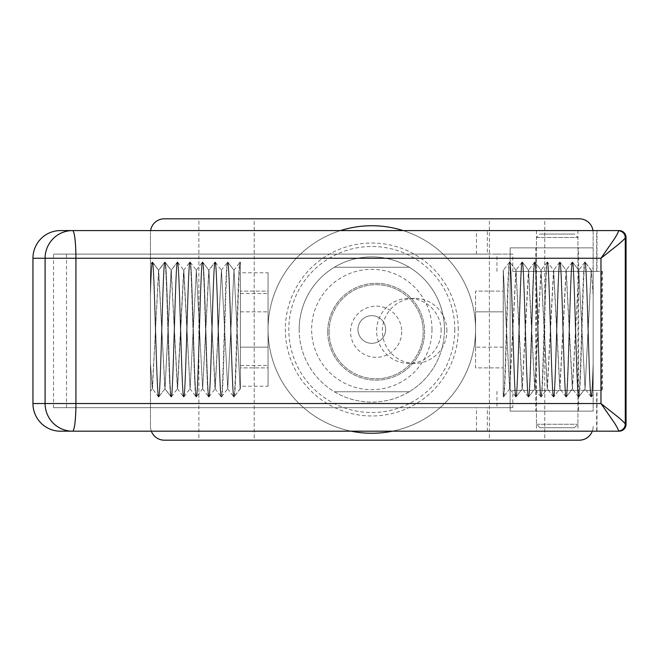 <?xml version="1.0" encoding="UTF-8"?>
<svg xmlns="http://www.w3.org/2000/svg" width="659" height="659" viewBox="0 0 659 659"><rect width="100%" height="100%" fill="white"/><g stroke="black" fill="none" stroke-linecap="round" stroke-linejoin="round"><path stroke-width="0.49" stroke-dasharray="3.29 2.47" d="M254.209 440.179L198.87 440.179L198.87 218.821L254.209 218.821L254.209 440.179L198.87 440.179L198.87 218.821L254.209 218.821L254.209 440.179L198.87 440.179L254.209 440.179M544.738 440.179L489.398 440.179L489.398 218.821L544.738 218.821L544.738 440.179L489.398 440.179L489.398 218.821L544.738 218.821L544.738 440.179L489.398 440.179L544.738 440.179M503.229 291.113L503.229 367.887L475.559 367.887L475.559 291.113L503.229 291.113L503.229 311.864L503.229 291.113L475.559 291.113L475.559 367.887L503.229 367.887L503.229 291.113M268.048 386.223L268.048 293.527L268.048 386.223L240.378 386.223L240.378 272.777L268.048 272.777L268.048 293.527L268.048 272.777M240.378 367.887L240.378 291.113L268.048 291.113L268.048 367.887L240.378 367.887L240.378 347.136L240.378 367.887L268.048 367.887L268.048 291.113L240.378 291.113L240.378 367.887M357.969 329.5A13.831 13.831 0 0 0 371.808 343.331A13.831 13.831 0 0 0 385.639 329.5A13.831 13.831 0 0 1 371.808 343.331A13.831 13.831 0 0 1 357.969 329.5A13.831 13.831 0 0 1 371.808 315.669A13.831 13.831 0 0 1 385.639 329.5A13.831 13.831 0 0 0 371.808 315.669A13.831 13.831 0 0 0 357.969 329.5M403.127 230.584A103.76 103.76 0 0 1 475.559 329.5A103.76 103.76 0 0 0 371.808 225.74A103.76 103.76 0 0 0 268.048 329.5A103.76 103.76 0 0 1 340.481 230.584M593.001 230.584A13.831 13.831 0 0 1 593.158 232.66A13.831 13.831 0 0 0 579.319 218.821L164.289 218.821A13.831 13.831 0 0 0 150.45 232.66A13.831 13.831 0 0 1 150.606 230.584M151.331 431.184A13.831 13.831 0 0 1 150.45 426.34L150.45 232.66L150.45 426.34A13.831 13.831 0 0 0 164.289 440.179L579.319 440.179A13.831 13.831 0 0 0 593.158 426.34A13.831 13.831 0 0 1 592.276 431.184M535.742 247.875L578.627 247.875L578.627 411.125L535.742 411.125L535.742 247.875L578.627 247.875M591.411 396.792L591.411 396.792C591.996 396.38 592.573 388.365 593.158 372.747L593.158 275.305L593.158 372.747C592.573 388.365 591.996 396.38 591.411 396.792L591.065 396.792C591.766 395.952 592.457 384.757 593.158 363.216C592.457 384.757 591.766 395.952 591.065 396.792L591.411 396.792C589.319 400.952 587.227 258.048 585.134 262.208L584.788 262.208C586.881 258.048 588.973 400.952 591.065 396.792L591.065 396.792C588.973 400.952 586.881 258.048 584.788 262.208C582.704 258.048 580.612 400.952 578.52 396.792L578.866 396.792C580.958 400.952 583.05 258.048 585.134 262.208L584.788 262.208C582.704 258.048 580.612 400.952 578.52 396.792L578.866 396.792C580.958 400.952 583.05 258.048 585.134 262.208C587.227 258.048 589.319 400.952 591.411 396.792M572.243 262.208C574.335 258.048 576.427 400.952 578.52 396.792L578.52 396.792C576.427 400.952 574.335 258.048 572.243 262.208L572.589 262.208C574.681 258.048 576.773 400.952 578.866 396.792C576.773 400.952 574.681 258.048 572.589 262.208L572.243 262.208C570.15 258.048 568.058 400.952 565.974 396.792L566.32 396.792C568.404 400.952 570.496 258.048 572.589 262.208C570.496 258.048 568.404 400.952 566.32 396.792C564.228 400.952 562.135 258.048 560.043 262.208L559.697 262.208C561.789 258.048 563.882 400.952 565.974 396.792C568.058 400.952 570.15 258.048 572.243 262.208L572.243 262.208M565.892 396.743L566.32 396.792C564.228 400.952 562.135 258.048 560.043 262.208L559.697 262.208C561.789 258.048 563.882 400.952 565.974 396.792L565.892 396.743M553.766 396.792L553.766 396.792C555.858 400.952 557.951 258.048 560.043 262.208C557.951 258.048 555.858 400.952 553.766 396.792L553.42 396.792C555.512 400.952 557.605 258.048 559.697 262.208L559.697 262.208C557.605 258.048 555.512 400.952 553.42 396.792L553.766 396.792C551.674 400.952 549.59 258.048 547.497 262.208L547.151 262.208C549.244 258.048 551.328 400.952 553.42 396.792L553.42 396.792C551.328 400.952 549.244 258.048 547.151 262.208C545.059 258.048 542.967 400.952 540.874 396.792L541.22 396.792C543.313 400.952 545.405 258.048 547.497 262.208L547.151 262.208C545.059 258.048 542.967 400.952 540.874 396.792L541.22 396.792C543.313 400.952 545.405 258.048 547.497 262.208C549.59 258.048 551.674 400.952 553.766 396.792M534.597 262.208C536.69 258.048 538.782 400.952 540.874 396.792L540.874 396.792C538.782 400.952 536.69 258.048 534.597 262.208L534.943 262.208C537.036 258.048 539.128 400.952 541.22 396.792C539.128 400.952 537.036 258.048 534.943 262.208L534.597 262.208C532.513 258.048 530.421 400.952 528.329 396.792L528.675 396.792C530.767 400.952 532.859 258.048 534.943 262.208C532.859 258.048 530.767 400.952 528.675 396.792C526.582 400.952 524.49 258.048 522.398 262.208L522.052 262.208C524.144 258.048 526.236 400.952 528.329 396.792C530.421 400.952 532.513 258.048 534.597 262.208L534.597 262.208M528.246 396.743L528.675 396.792C526.582 400.952 524.49 258.048 522.398 262.208L522.052 262.208C524.144 258.048 526.236 400.952 528.329 396.792L528.246 396.743M516.129 396.792L516.129 396.792C518.213 400.952 520.305 258.048 522.398 262.208C520.305 258.048 518.213 400.952 516.129 396.792L515.783 396.792C517.867 400.952 519.959 258.048 522.052 262.208L522.052 262.208C519.959 258.048 517.867 400.952 515.783 396.792L516.129 396.792C514.036 400.952 511.944 258.048 509.852 262.208L509.506 262.208C511.598 258.048 513.691 400.952 515.783 396.792L515.783 396.792C513.691 400.952 511.598 258.048 509.506 262.208C507.414 258.048 505.321 400.952 503.229 396.792L503.575 396.792C505.667 400.952 507.759 258.048 509.852 262.208L509.506 262.208C507.414 258.048 505.321 400.952 503.229 396.792L503.575 396.792C505.667 400.952 507.759 258.048 509.852 262.208C511.944 258.048 514.036 400.952 516.129 396.792M240.288 388.695L234.184 396.743L240.115 388.695L240.378 389.041L240.378 262.208L240.378 388.53L240.378 262.208L240.378 388.53L240.378 262.208L240.378 388.53L234.102 396.792C236.194 400.952 238.286 258.048 240.378 262.208L240.033 262.208C237.94 258.048 235.848 400.952 233.756 396.792L234.102 396.792C236.194 400.952 238.286 258.048 240.378 262.208L240.033 262.208C237.94 258.048 235.848 400.952 233.756 396.792L234.102 396.792C236.194 400.952 238.286 258.048 240.378 262.208L240.033 262.208C237.94 258.048 235.848 400.952 233.756 396.792L234.102 396.792C232.009 400.952 229.917 258.048 227.825 262.208L227.487 262.208C225.394 258.048 223.302 400.952 221.21 396.792L221.556 396.792C219.463 400.952 217.371 258.048 215.279 262.208L214.933 262.208C212.841 258.048 210.748 400.952 208.664 396.792L209.01 396.792C206.918 400.952 204.825 258.048 202.733 262.208L202.387 262.208C200.295 258.048 198.202 400.952 196.11 396.792L196.456 396.792C194.364 400.952 192.28 258.048 190.187 262.208L189.841 262.208C187.749 258.048 185.657 400.952 183.564 396.792L183.91 396.792C181.818 400.952 179.726 258.048 177.633 262.208L177.287 262.208C175.203 258.048 173.111 400.952 171.019 396.792L171.365 396.792C169.272 400.952 167.18 258.048 165.088 262.208L164.742 262.208C162.649 258.048 160.557 400.952 158.473 396.792L158.819 396.792C156.727 400.952 154.634 258.048 152.542 262.208L152.196 262.208C151.611 262.62 151.035 270.635 150.45 286.253L150.45 383.695L150.45 286.253C151.035 270.635 151.611 262.62 152.196 262.208L152.114 262.257M227.907 262.257L227.825 262.208C229.917 258.048 232.009 400.952 234.102 396.792C232.009 400.952 229.917 258.048 227.825 262.208L227.825 262.208C225.74 258.048 223.648 400.952 221.556 396.792C219.463 400.952 217.371 258.048 215.279 262.208L215.279 262.208C213.186 258.048 211.094 400.952 209.01 396.792C206.918 400.952 204.825 258.048 202.733 262.208L202.733 262.208C200.641 258.048 198.548 400.952 196.456 396.792C194.364 400.952 192.28 258.048 190.187 262.208L190.187 262.208C188.095 258.048 186.003 400.952 183.91 396.792C181.818 400.952 179.726 258.048 177.633 262.208L177.633 262.208C175.549 258.048 173.457 400.952 171.365 396.792C169.272 400.952 167.18 258.048 165.088 262.208L165.088 262.208C162.995 258.048 160.903 400.952 158.819 396.792C156.727 400.952 154.634 258.048 152.542 262.208L152.542 262.208C151.842 263.048 151.15 274.243 150.45 295.784C151.15 274.243 151.842 263.048 152.542 262.208L152.196 262.208C151.611 262.62 151.035 270.635 150.45 286.253L150.45 264.448L150.45 286.253L150.45 264.448L152.114 262.266M221.63 396.743L221.556 396.792C219.463 400.952 217.371 258.048 215.279 262.208L214.933 262.208C217.025 258.048 219.118 400.952 221.21 396.792L221.556 396.792C223.648 400.952 225.74 258.048 227.825 262.208L227.487 262.208C225.394 258.048 223.302 400.952 221.21 396.792L221.556 396.792C223.648 400.952 225.74 258.048 227.825 262.208L227.487 262.208C229.571 258.048 231.663 400.952 233.756 396.792L233.756 396.792C231.663 400.952 229.571 258.048 227.487 262.208C225.394 258.048 223.302 400.952 221.21 396.792C219.118 400.952 217.025 258.048 214.933 262.208C212.841 258.048 210.748 400.952 208.664 396.792C206.572 400.952 204.479 258.048 202.387 262.208C200.295 258.048 198.202 400.952 196.11 396.792C194.018 400.952 191.934 258.048 189.841 262.208C187.749 258.048 185.657 400.952 183.564 396.792C181.472 400.952 179.38 258.048 177.287 262.208C175.203 258.048 173.111 400.952 171.019 396.792C168.926 400.952 166.834 258.048 164.742 262.208C162.649 258.048 160.557 400.952 158.473 396.792L158.473 396.792C156.381 400.952 154.288 258.048 152.196 262.208C154.288 258.048 156.381 400.952 158.473 396.792L158.819 396.792C156.727 400.952 154.634 258.048 152.542 262.208C151.842 263.048 151.15 274.243 150.45 295.784M215.361 262.257L214.933 262.208C212.841 258.048 210.748 400.952 208.664 396.792L209.01 396.792C206.918 400.952 204.825 258.048 202.733 262.208L202.387 262.208C200.295 258.048 198.202 400.952 196.11 396.792L196.456 396.792C194.364 400.952 192.28 258.048 190.187 262.208L189.841 262.208C187.749 258.048 185.657 400.952 183.564 396.792L183.91 396.792C181.818 400.952 179.726 258.048 177.633 262.208L177.287 262.208C175.203 258.048 173.111 400.952 171.019 396.792L171.365 396.792C169.272 400.952 167.18 258.048 165.088 262.208L158.555 270.305L152.46 388.695L150.45 363.513L150.45 391.339L150.45 363.513L152.278 388.695L150.45 363.513L150.45 391.339L152.46 388.695L158.391 396.734M240.115 388.695L234.019 270.305L240.115 388.695L234.019 270.305L227.742 388.695L221.473 270.305L215.196 388.695L208.919 270.305L202.651 388.695L196.374 270.305L190.097 388.695L183.828 270.305L177.551 388.695L171.101 270.305L165.005 388.695L158.819 396.792C160.903 400.952 162.995 258.048 165.088 262.208C162.995 258.048 160.903 400.952 158.819 396.792L158.391 396.743M177.716 262.257L177.633 262.208C175.549 258.048 173.457 400.952 171.365 396.792L171.019 396.792C168.926 400.952 166.834 258.048 164.742 262.208C162.649 258.048 160.557 400.952 158.473 396.792C156.381 400.952 154.288 258.048 152.196 262.208L158.728 270.305L152.278 388.695M190.262 262.257L190.187 262.208C188.095 258.048 186.003 400.952 183.91 396.792L183.564 396.792C181.472 400.952 179.38 258.048 177.287 262.208L171.101 270.305L165.005 388.695L158.555 270.305L152.46 388.695L150.45 391.331L152.46 388.695M227.907 262.266L234.019 270.305L227.907 262.266L234.019 270.305L227.742 388.695L221.473 270.305L215.023 388.695L208.919 270.305L202.733 262.208C200.641 258.048 198.548 400.952 196.456 396.792L196.11 396.792C194.018 400.952 191.934 258.048 189.841 262.208L189.759 262.257M209.084 396.743L209.01 396.792C211.094 400.952 213.186 258.048 215.279 262.208C213.186 258.048 211.094 400.952 209.01 396.792L208.664 396.792C206.572 400.952 204.479 258.048 202.387 262.208L202.305 262.257M221.127 396.743L221.21 396.792C219.118 400.952 217.025 258.048 214.933 262.208L208.746 270.305L202.651 388.695L196.374 270.305L190.097 388.695L183.828 270.305L177.551 388.695L171.282 270.305L165.005 388.695L158.555 270.305L164.668 262.257L158.555 270.305M233.681 396.743L233.756 396.792C231.663 400.952 229.571 258.048 227.487 262.208L227.404 262.257M240.378 263.213L239.95 262.257M234.019 270.305L227.742 388.695L221.473 270.305L215.196 388.695L208.919 270.305L202.651 388.695L196.374 270.305L190.097 388.695L183.647 270.305L177.378 388.695L171.282 270.305L164.742 262.208C166.834 258.048 168.926 400.952 171.019 396.792L164.832 388.695L158.728 270.305L152.616 262.257L158.728 270.305M183.49 396.743L183.564 396.792C181.472 400.952 179.38 258.048 177.287 262.208L177.633 262.208C175.549 258.048 173.457 400.952 171.365 396.792L171.439 396.743M196.036 396.743L196.11 396.792C194.018 400.952 191.934 258.048 189.841 262.208L190.187 262.208C188.095 258.048 186.003 400.952 183.91 396.792L183.993 396.743M202.47 388.695L208.664 396.792C206.572 400.952 204.479 258.048 202.387 262.208L202.733 262.208C200.641 258.048 198.548 400.952 196.456 396.792L202.651 388.695M208.919 270.305L202.807 262.257L208.919 270.305L214.859 262.257L208.746 270.305M171.282 270.305L165.17 262.257L171.282 270.305L177.213 262.257L171.101 270.305M165.005 388.695L158.893 396.743L165.005 388.695L170.936 396.743L164.832 388.695M593.158 267.661L593.158 295.487L591.329 270.305L593.158 295.487L593.158 267.661L591.148 270.305L585.217 262.266L591.329 270.305L585.052 388.695L591.148 270.305L593.158 267.669M503.229 396.792L503.319 270.305L509.588 388.695L515.865 270.305L522.134 388.695L528.411 270.305L534.688 388.695L540.957 270.305L547.234 388.695L553.511 270.305L559.779 388.695L566.056 270.305L572.325 388.695L578.783 270.305L585.052 388.695L578.94 396.743L585.052 388.695L578.783 270.305L572.671 262.257L578.783 270.305L572.506 388.695L566.394 396.743L572.506 388.695L566.229 270.305L560.117 262.266L566.229 270.305L559.961 388.695L553.848 396.734L559.961 388.695L553.684 270.305L547.571 262.266L553.684 270.305L547.407 388.695L541.303 396.734L547.407 388.695L541.138 270.305L535.026 262.257L541.138 270.305L534.861 388.695L528.749 396.743L534.861 388.695L528.592 270.305L522.48 262.266L528.592 270.305L522.315 388.695L516.203 396.734L522.315 388.695L516.038 270.305L509.926 262.266L516.038 270.305L509.769 388.695L503.657 396.734L509.769 388.695L503.229 269.959L503.229 396.792M593.158 394.552L593.158 372.747L593.158 394.552L591.494 396.734L593.158 394.552M535.742 411.125L578.627 411.125M593.158 411.125L510.148 411.125L510.148 247.875L593.158 247.875L593.158 411.125L510.148 411.125L510.148 247.875L593.158 247.875L593.158 232.66L593.158 411.125M254.209 218.821L198.87 218.821L254.209 218.821M544.738 218.821L489.398 218.821L544.738 218.821M351.156 431.184A103.76 103.76 0 0 1 268.048 329.5A103.76 103.76 0 0 0 371.808 433.26A103.76 103.76 0 0 0 475.559 329.5A103.76 103.76 0 0 1 392.451 431.184M268.048 347.136L268.048 311.864L268.048 347.136L240.378 347.136L268.048 347.136M240.378 272.777L240.378 386.223M475.559 311.864L475.559 347.136L475.559 311.864L503.229 311.864L475.559 311.864M458.269 329.5A86.469 86.469 0 0 0 371.808 243.031A86.469 86.469 0 0 0 285.339 329.5A86.469 86.469 0 0 0 371.808 415.969A86.469 86.469 0 0 0 458.269 329.5M268.048 329.5A103.76 103.76 0 0 1 371.808 225.74A103.76 103.76 0 0 1 475.559 329.5A103.76 103.76 0 0 1 371.808 433.26A103.76 103.76 0 0 1 268.048 329.5A103.76 103.76 0 0 0 371.808 433.26A103.76 103.76 0 0 0 475.559 329.5A103.76 103.76 0 0 0 371.808 225.74A103.76 103.76 0 0 0 268.048 329.5M454.809 329.5A83.009 83.009 0 0 1 371.808 412.509A83.009 83.009 0 0 1 288.799 329.5A83.009 83.009 0 0 1 371.808 246.491A83.009 83.009 0 0 1 454.809 329.5M431.983 329.5A60.183 60.183 0 0 1 371.808 389.683A60.183 60.183 0 0 1 311.625 329.5A60.183 60.183 0 0 1 371.808 269.317A60.183 60.183 0 0 1 431.983 329.5M299.17 329.5A72.63 72.63 0 0 0 334.393 391.759L409.214 391.759A72.63 72.63 0 0 0 444.438 329.5A72.63 72.63 0 0 1 371.808 402.13A72.63 72.63 0 0 1 299.17 329.5A72.63 72.63 0 0 1 371.808 256.87A72.63 72.63 0 0 1 444.438 329.5A72.63 72.63 0 0 0 409.214 267.241L334.393 267.241A72.63 72.63 0 0 1 409.214 267.241L334.393 267.241A72.63 72.63 0 0 0 299.17 329.5M409.214 391.759A72.63 72.63 0 0 1 334.393 391.759L409.214 391.759M327.729 331.732A48.42 48.42 0 0 1 376.149 283.312A48.42 48.42 0 0 1 424.569 331.732A48.42 48.42 0 0 1 376.149 380.152A48.42 48.42 0 0 1 327.729 331.732A48.42 48.42 0 0 1 376.149 283.312A48.42 48.42 0 0 1 424.569 331.732A48.42 48.42 0 0 1 376.149 380.152A48.42 48.42 0 0 1 327.729 331.732M329.113 331.732A47.036 47.036 0 0 0 376.149 378.768A47.036 47.036 0 0 0 423.185 331.732A47.036 47.036 0 0 0 376.149 284.696A47.036 47.036 0 0 0 329.113 331.732A47.036 47.036 0 0 0 376.149 378.768A47.036 47.036 0 0 0 423.185 331.732A47.036 47.036 0 0 0 376.149 284.696A47.036 47.036 0 0 0 329.113 331.732M401.743 331.732A25.594 25.594 0 0 1 376.149 357.326A25.594 25.594 0 0 1 350.555 331.732A25.594 25.594 0 0 1 376.149 306.138A25.594 25.594 0 0 1 401.743 331.732M446.884 330.884A32.513 32.266 90 0 0 414.618 298.37A32.513 32.266 90 0 0 382.352 330.884A32.513 32.266 90 0 0 414.618 363.397A32.513 32.266 90 0 0 446.884 330.884M441.151 330.884A32.513 32.266 90 0 0 408.885 298.37A32.513 32.266 90 0 0 376.618 330.884A32.513 32.266 90 0 0 408.885 363.397A32.513 32.266 90 0 0 441.151 330.884M536.591 230.584L577.935 230.584L536.591 230.584M577.786 271.393L536.434 271.393L577.786 271.393M536.591 390.375L577.935 390.375L536.591 390.375M577.786 431.184L536.434 431.184L577.786 431.184M619.13 431.184L596.996 431.184L596.996 390.375L602.532 390.375L602.532 271.393L596.996 271.393L596.996 230.584L619.13 230.584M60.414 230.584L596.996 230.584M596.996 431.184L60.414 431.184M66.526 407.666L66.526 254.102L53.544 254.102L53.544 407.666L512.801 407.666L512.801 390.375L602.532 390.375M601.725 390.375L601.725 271.393L512.801 271.393L512.801 254.102L66.526 254.102M602.532 271.393L601.725 271.393M596.996 271.393L512.801 271.393M512.801 390.375L596.996 390.375M596.659 271.393L596.659 230.584M496.952 271.393L496.952 254.102L487.339 254.102L487.339 230.584M512.801 407.666L496.952 407.666L496.952 390.375M53.544 407.666L496.952 407.666M496.952 254.102L512.801 254.102M487.339 254.102L53.544 254.102M476.473 254.102L476.473 230.584M476.473 431.184L476.473 407.666M487.339 431.184L487.339 407.666M596.659 431.184L596.659 390.375M574.351 427.724L539.894 427.724L574.351 427.724M536.591 424.264L577.935 424.264L536.591 424.264M536.591 237.504L577.935 237.504L536.591 237.504M574.351 234.044L539.894 234.044L574.351 234.044M503.229 347.136L475.559 347.136L503.229 347.136M240.378 365.473L268.048 365.473L240.378 365.473M240.378 293.527L268.048 293.527L240.378 293.527M240.378 311.864L268.048 311.864L240.378 311.864M171.439 396.734L177.551 388.695M177.716 262.266L183.828 270.305M183.993 396.734L190.097 388.695M190.262 262.266L196.374 270.305M209.084 396.734L215.196 388.695M215.361 262.266L221.473 270.305M221.63 396.734L227.742 388.695M233.838 270.305L239.95 262.266M227.569 388.695L233.681 396.734M221.292 270.305L227.404 262.266M215.023 388.695L221.127 396.734M196.201 270.305L202.305 262.266M189.924 388.695L196.036 396.734M183.647 270.305L189.759 262.266M177.378 388.695L183.49 396.734M590.991 396.743L584.879 388.695L590.991 396.743M584.714 262.257L578.602 270.305L584.714 262.257M578.437 396.743L572.325 388.695L578.437 396.743M572.169 262.266L566.056 270.305L572.169 262.266M565.892 396.734L559.779 388.695L565.892 396.734M559.615 262.266L553.511 270.305L559.615 262.266M553.346 396.734L547.234 388.695L553.346 396.734M547.069 262.257L540.957 270.305L547.069 262.257M540.8 396.743L534.688 388.695L540.8 396.743M534.523 262.266L528.411 270.305L534.523 262.266M528.246 396.734L522.134 388.695L528.246 396.734M521.977 262.266L515.865 270.305L521.977 262.266M515.7 396.734L509.588 388.695L515.7 396.734M509.423 262.257L503.319 270.305L509.423 262.257M414.618 298.37L408.885 298.37M536.434 230.584L536.434 271.393M536.434 390.375L536.434 431.184M577.935 390.375L577.935 431.184M577.935 230.584L577.935 271.393M414.618 363.397L408.885 363.397M539.894 427.724L536.434 424.264L536.434 237.504L539.894 234.044M574.475 427.724L577.935 424.264L577.935 237.504L574.475 234.044"/><path stroke-width="0.99" d="M340.481 230.584A103.76 103.76 0 0 1 403.127 230.584M150.606 230.584A13.831 13.831 0 0 1 164.289 218.821L579.319 218.821A13.831 13.831 0 0 1 593.001 230.584M592.276 431.184A13.831 13.831 0 0 1 579.319 440.179L164.289 440.179A13.831 13.831 0 0 1 151.331 431.184M392.451 431.184A103.76 103.76 0 0 1 351.156 431.184M626.05 237.504A6.92 6.92 -90 0 0 619.13 230.584L72.556 230.584A27.67 27.464 90 0 0 45.092 258.254L45.092 403.514L32.95 403.514A27.67 27.464 90 0 0 60.414 431.184L619.13 431.184A6.92 6.92 -90 0 0 626.05 424.264L625.276 424.264A6.92 6.92 90 0 1 618.356 431.184L618.455 430.961C618.579 430.113 617.277 427.485 614.542 423.078L600.967 403.514L45.092 403.514A27.67 27.464 90 0 0 72.556 431.184A27.67 3.369 -90 0 0 74.937 423.078A27.67 3.369 -90 0 0 75.925 403.514L75.925 258.254A27.67 3.369 -90 0 0 74.937 238.69A27.67 3.369 -90 0 0 72.556 230.584L60.414 230.584A27.67 27.464 90 0 0 32.95 258.254L600.967 258.254L618.29 244.53C622.821 240.675 625.152 238.385 625.267 237.668L626.05 237.504L626.05 424.264M625.276 237.504A6.92 6.92 90 0 0 618.356 230.584L618.455 230.798C618.579 231.655 617.277 234.283 614.542 238.69L600.967 258.254L600.967 403.514L618.29 417.238C622.821 421.093 625.152 423.383 625.267 424.099A6.92 6.862 178.4 0 1 618.455 430.961M618.455 230.798A6.92 6.862 1.6 0 1 625.267 237.668L625.276 424.264M32.95 403.514L32.95 258.254"/></g></svg>
